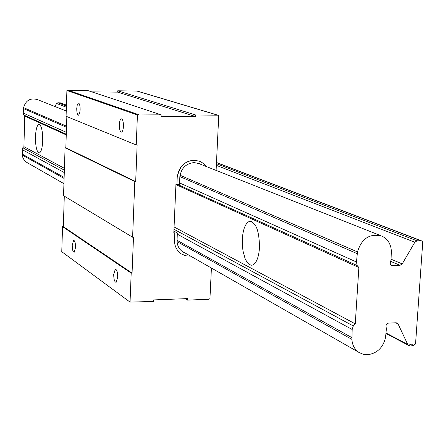 <?xml version="1.0" encoding="UTF-8"?>
<svg xmlns="http://www.w3.org/2000/svg" width="445" height="445" viewBox="0 0 445 445"><rect width="100%" height="100%" fill="white"/><g stroke="black" fill="none" stroke-linecap="round" stroke-linejoin="round"><path stroke-width="0.67" d="M35.455 136.904C35.811 129.456 36.957 125.279 38.893 124.377C41.407 125.201 42.681 130.574 42.726 140.492C42.358 147.901 41.224 152.062 39.321 152.974C36.779 152.168 35.489 146.811 35.455 136.904M242.314 239.082C243.009 229.403 245.273 223.546 249.094 221.51C255.803 221.666 259.268 230.354 259.496 247.57C258.79 257.015 256.609 262.806 252.96 264.942L251.764 265.264L249.361 264.63L247.081 262.361L245.1 258.64L243.003 251.002L242.336 245.112L242.314 239.082M351.9 339.39L352.184 329.506L353.274 325.963L355.266 323.86L358.87 267.495L357.129 265.52L356.484 261.994L357.474 251.915C361.718 238.331 369.89 233.08 381.994 236.162C387.717 238.993 390.838 243.916 391.35 250.93L391.055 259.83L390.17 263.062L390.56 264.553L391.455 265.365L392.445 265.57L400.011 265.32L402.213 263.907L414.84 242.23L417.037 240.828L420.731 240.734L421.61 240.895L422.75 242.058L415.547 343.968L413.355 345.426L412.159 345.492L412.248 344.174L409.845 344.302L409.756 345.62L408.543 345.348L407.709 344.413L398.091 323.993L397.207 323.026L396.083 322.764L388.24 323.153L386.555 324.249L385.943 325.89L386.399 328.916L385.503 337.694C383.006 347.695 377.076 353.363 367.715 354.698L363.12 354.248L358.954 352.423C354.648 349.481 352.295 345.136 351.9 339.39L177.06 241.602M412.159 345.492L409.878 344.302M54.846 106.489L56.632 103.479L57.878 102.762L60.548 102.884L66.433 105.131M357.474 251.915L180.03 175.235M66.533 126.191L23.596 107.64C25.738 100.375 30.338 97.689 37.402 99.574L66.244 111.005M357.274 253.683L179.863 176.559M66.5 127.276L23.524 108.591L23.596 107.64M356.484 261.994L179.574 182.934M66.338 132.332L23.251 113.075L23.524 108.591M357.129 265.52L177.244 184.313M66.277 134.218L23.702 114.994L23.251 113.075M358.87 267.495L175.925 184.603M66.255 134.907L24.748 116.101L23.702 114.994M355.266 323.86L174.067 226.961M64.419 168.327L23.908 146.661L24.748 116.101M353.274 325.963L173.967 229.27M64.358 170.168L22.801 147.757L23.908 146.661M352.184 329.506L177.305 234.181M64.286 172.577L22.25 149.665L22.801 147.757M351.923 337.66L177.038 240.283M64.13 177.41L22.278 154.109L22.25 149.665M64.097 178.428L22.3 155.055L22.278 154.109M27.457 162.803L25.671 161.618L23.997 159.772L22.845 157.536L22.3 155.055M80.139 109.765C80.133 105.604 79.544 103.362 78.381 103.04L77.285 104.692L76.746 108.474C76.757 112.635 77.347 114.877 78.515 115.188L79.605 113.536L80.139 109.765M123.437 126.252C123.426 121.596 122.703 119.11 121.268 118.804C120.189 119.282 119.544 121.246 119.338 124.695C119.349 129.362 120.078 131.837 121.524 132.132C122.586 131.642 123.226 129.684 123.437 126.252M117.703 277.196C117.636 272.067 116.824 269.425 115.266 269.269L113.714 274.387C113.781 279.521 114.599 282.158 116.167 282.302L117.703 277.196M75.55 247.487C75.505 242.964 74.855 240.589 73.597 240.361L72.24 245.156C72.285 249.678 72.936 252.048 74.198 252.27L75.55 247.487M174.473 239.977C174.395 246.029 176.671 250.668 181.304 253.895L185.882 255.836L190.632 256.142L185.754 255.803L181.304 253.895C176.671 250.668 174.395 246.029 174.473 239.977L174.774 233.047L174.473 239.977M177.232 177.193L176.915 184.313L177.232 177.193C178.667 166.903 184.263 161.218 194.02 160.133L200 161.351C187.618 158.492 180.025 163.777 177.232 177.193M216.971 146.522L217.255 146.622L218.74 115.694L217.961 115.183L195.694 114.994L195.622 116.557L161.073 116.406L161.14 114.827L137.427 114.977L136.242 144.959L137.132 144.959L135.686 181.571L134.802 181.577L132.604 237.218L133.489 237.196L132.065 273.091L131.192 273.124L130.046 302.105L153.314 301.443L153.375 299.93L187.317 298.612L187.245 300.114L208.588 299.279L209.945 298.656L211.419 268.029M185.537 253.227L182.917 251.959C178.935 249.206 176.977 245.24 177.049 240.066L177.36 232.985L174.774 233.047L173.823 232.524L174.774 233.047L173.8 233.069L175.936 184.325L179.513 184.286L179.83 177.121C181.054 168.355 185.821 163.51 194.131 162.581L199.354 163.638L200.517 164.227M206.246 166.497L203.465 163.476L200 161.351L203.465 163.476L206.246 166.497M217.255 146.622L216.109 170.407M137.427 114.977L66.9 90.496L66.077 116.262L136.242 144.959M161.14 114.827L87.57 90.48L66.9 90.496M66.839 116.573L65.843 147.762L65.076 147.762L63.546 195.694L132.604 237.218M135.686 181.571L65.843 147.762M134.802 181.577L65.076 147.762M64.297 196.145L63.324 226.65L62.561 226.666L61.76 251.698L130.046 302.105M132.065 273.091L63.324 226.65M131.192 273.124L62.561 226.666M187.245 300.114L185.092 298.695M217.866 115.155L137.232 91.069L117.741 90.791L117.691 92.137L91.792 91.881M195.694 114.994L117.741 90.791M195.622 116.557L117.691 92.137M173.889 231.1L177.36 232.985M420.731 240.734L216.487 162.614M66.427 105.22L60.031 102.778M417.037 240.828L216.431 163.71M66.405 106.038L57.878 102.762M414.84 242.23L216.353 165.351M66.366 107.251L56.632 103.479M402.213 263.907L391.077 259.207M400.011 265.32L390.599 261.315M392.445 265.57L390.782 264.853M398.091 323.993L395.694 322.781M407.709 344.413L385.999 333.016M138.829 114.721L68.118 90.279M217.41 115.094L136.749 90.991M38.893 124.377L39.199 124.377M249.094 221.51L251.492 221.46M421.465 240.845L216.493 162.492M380.903 235.728L197.23 162.926M358.954 352.423L181.566 250.958M63.93 183.668L26.678 162.358M408.543 345.348L385.954 333.472M115.745 269.253L115.266 269.269M73.909 240.356L73.597 240.361M199.354 163.638L198.476 163.293"/></g></svg>
